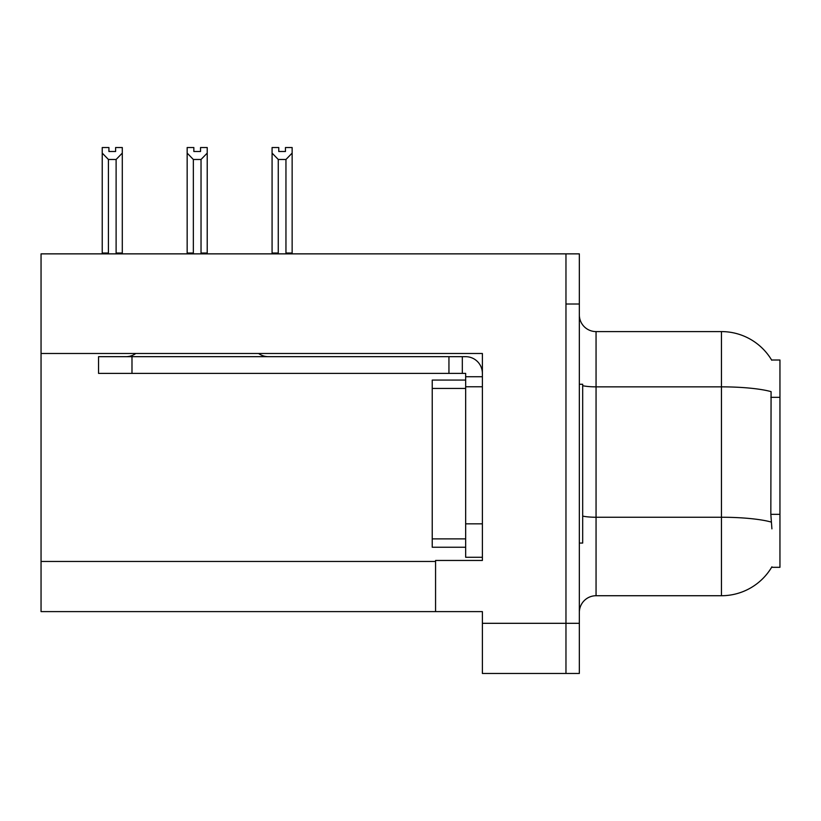 <?xml version="1.0" encoding="UTF-8"?>
<svg xmlns="http://www.w3.org/2000/svg" width="821" height="821" viewBox="0 0 821 821"><rect width="100%" height="100%" fill="white"/><g stroke="black" fill="none" stroke-linecap="round" stroke-linejoin="round"><path stroke-width="1.23" d="M41.05 353.492L482.389 353.492L482.389 523.839L465.661 523.839L465.661 557.274L482.389 557.274L482.389 523.839L482.389 560.456L435.571 560.456L435.571 611.604L41.05 611.604L41.05 253.863L565.967 253.863L565.967 673.466L482.389 673.466L482.389 623.313L565.967 623.313L565.967 673.466L579.339 673.466L579.339 623.313L565.967 623.313L565.967 304.016L579.339 304.016L579.339 623.313M435.571 611.604L482.389 611.604L482.389 623.313M771.914 528.857L770.837 514.336L771.083 391.638A58.507 10.16 180 0 0 721.443 386.855L721.443 331.592A58.507 58.507 0 0 1 771.74 360.224A58.507 58.507 0 0 0 721.443 331.592A58.507 58.507 0 0 1 771.617 360.019L779.95 360.019L779.95 567.311L771.617 567.311L771.914 566.808A58.507 58.507 0 0 1 721.443 595.728L596.056 595.728A16.718 16.718 0 0 0 579.339 612.445M565.967 253.863L579.339 253.863L579.339 304.016M771.617 360.019A58.507 58.507 0 0 0 721.443 331.592L596.056 331.592A16.718 16.718 0 0 1 579.339 314.874A16.718 16.718 0 0 0 596.056 331.592L596.056 595.728M285.451 151.505L278.771 151.505L285.451 151.505L285.451 147.534L292.143 147.534L292.143 153.096L285.954 159.479L278.268 159.479L278.268 253.022L277.447 253.863M286.775 253.863L285.954 253.022L285.954 159.479M285.954 253.022L292.143 253.022L292.143 253.863L292.143 153.096M278.268 159.479L272.079 153.096L272.079 147.534L278.771 147.534L278.771 151.505M278.268 253.022L272.079 253.022L272.079 253.863M272.079 153.096L272.079 253.022L272.079 153.096M201.853 253.863L201.032 253.022L201.032 159.479L193.346 159.479L193.346 253.022L192.525 253.863M193.848 151.505L200.529 151.505L193.848 151.505L193.848 147.534L187.157 147.534L187.157 253.863M200.529 151.505L200.529 147.534L207.22 147.534L207.22 253.022L201.032 253.022M207.22 153.096L201.032 159.479M193.346 159.479L187.157 153.096L187.157 253.022L193.346 253.022M207.22 253.022L207.22 253.863M115.607 151.505L108.926 151.505L115.607 151.505L115.607 147.534L122.298 147.534L122.298 153.096L116.11 159.479L108.423 159.479L108.423 253.022L102.235 253.022L102.235 253.863M108.423 159.479L102.235 153.096L102.235 147.534L108.926 147.534L108.926 151.505M108.423 253.022L107.602 253.863M102.235 153.096L102.235 253.022M122.298 153.096L122.298 253.022L116.11 253.022L116.11 159.479M116.931 253.863L116.11 253.022M122.298 253.022L122.298 253.863M187.157 153.096L187.157 253.022M579.339 384.259L582.684 384.259L582.684 543.071L579.339 543.071M465.661 547.248L432.236 547.248L432.236 380.072L465.661 380.072L465.671 386.763L465.661 373.391L448.943 373.391L448.943 356.673L465.661 356.673A16.718 16.718 0 0 1 482.379 373.401M135.773 353.492A16.718 16.718 0 0 1 125.972 356.673M258.605 353.492A16.718 16.718 0 0 0 268.405 356.673M448.943 373.391L98.551 373.391L98.551 356.673L448.943 356.673M465.661 557.274L482.389 557.274M462.315 373.391L462.315 356.673M482.389 376.736L465.661 376.736M482.389 386.763L465.661 386.763L465.661 523.839M41.05 561.461L435.571 561.461M779.95 397.313L770.837 397.313M779.95 514.336L770.837 514.336M721.443 595.728L721.443 386.855L596.056 386.855A16.718 2.904 -0 0 1 582.684 385.696M771.258 522.074A58.507 10.16 180 0 0 721.443 517.251L596.056 517.251A16.718 2.904 0 0 1 582.684 516.081M432.236 538.884L465.661 538.884M432.236 388.436L465.661 388.436M131.986 373.391L131.986 356.673"/></g></svg>
